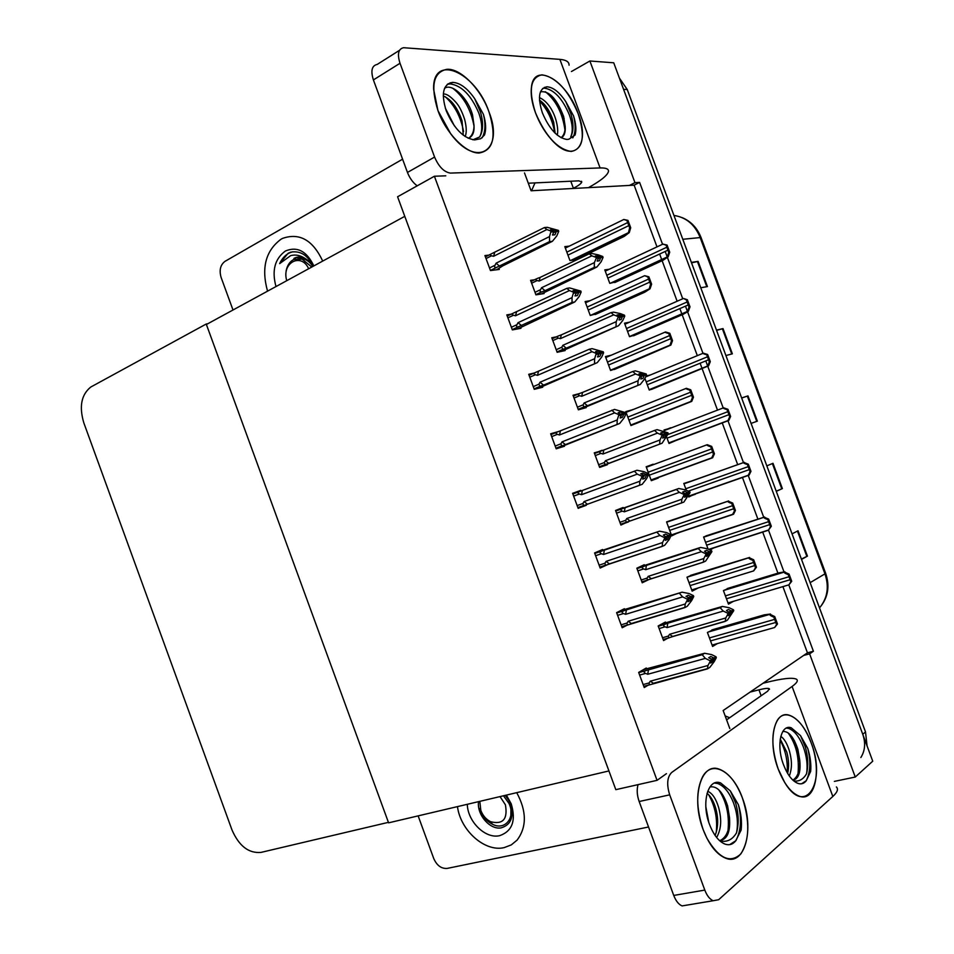 <?xml version="1.0" encoding="UTF-8"?>
<svg xmlns="http://www.w3.org/2000/svg" width="954" height="954" viewBox="0 0 954 954"><rect width="100%" height="100%" fill="white"/><g stroke="black" fill="none" stroke-linecap="round" stroke-linejoin="round"><path stroke-width="1.43" d="M729.81 728.57L723.156 710.527L803.638 655.446L809.612 653.86L813.404 651.248L788.791 584.874M662.541 244.284L639.609 182.417L634.97 182.655L629.473 185.422L531.092 190.764L524.497 172.924M809.612 653.86L855.261 777.033L872.743 761.197L613.732 62.797L589.882 60.996L634.97 182.655M855.261 777.033L834.345 781.398M784.009 571.947L768.471 530.042M763.725 517.235L748.174 475.283M743.464 462.583L727.902 420.583M723.204 407.93L707.749 366.241M707.713 366.133L705.781 360.91M702.967 353.326L687.56 311.755M687.488 311.564L685.473 306.151M682.742 298.769L667.383 257.341M667.287 257.067L665.2 251.451M571.422 71.538L589.882 60.996M656.996 246.883L634.124 185.171L629.473 185.422M634.124 185.171L639.609 182.417M803.638 655.446L807.454 652.834L782.912 586.627M777.915 573.151L762.64 531.927M757.774 518.809L742.391 477.298M737.657 464.538L722.285 423.039M717.503 410.125L702.204 368.864M702.049 368.435L700.117 363.224M697.314 355.651L682.158 314.748M681.871 313.997L679.868 308.595M677.137 301.237L662.124 260.704M661.718 259.631L659.643 254.026M807.454 652.834L813.404 651.248M488.782 255.135L484.93 255.565L490.463 270.554L499.276 269.433L498.966 268.611M569.347 246.12L564.804 246.621L569.932 260.502L577.277 259.571M511.201 314.152L506.812 314.892L512.346 329.905L520.979 328.295L520.693 327.52M590.061 300.713L585.1 301.559L590.24 315.452L597.454 313.52M534.204 373.026L528.719 374.302L534.264 389.327L542.719 387.229L542.456 386.501M611.228 355.21L605.432 356.557L610.572 370.462L617.643 368.137M559.008 431.387L550.649 433.772L556.194 448.821L564.494 446.233L564.231 445.554M580.986 490.976L580.771 490.38L572.615 493.325L578.172 508.387L586.078 504.749M646.585 668.778L646.287 667.991L638.655 672.415L644.236 687.536L648.291 685.103M693.88 574.32L686.987 577.17L692.151 591.134L698.245 587.95M673.596 519.477L666.56 521.921L671.723 535.874L678.425 532.547M653.335 464.67L646.168 466.733L651.32 480.673L658.272 478.037L658.045 477.405M632.979 409.6L625.788 411.615L630.94 425.532L637.856 422.813M624.691 609.451L624.417 608.712L616.618 612.647L622.187 627.744L627.434 625.001M602.833 550.196L602.582 549.504L594.604 552.95L600.161 568.024L608.08 564.422M714.176 629.235L707.427 632.478L712.602 646.466L717.396 643.58M534.502 279.784L530.579 280.333L535.933 294.846L544.114 293.57L543.828 292.795M609.296 269.243L604.788 269.875L609.773 283.338L616.618 281.704M556.444 336.834L551.782 337.764L557.148 352.288L565.15 350.559L564.887 349.832M629.58 322.166L624.512 323.179L629.497 336.667L636.199 334.651M579.352 393.597L573.008 395.266L578.374 409.815L586.221 407.62L585.971 406.941M602.105 450.646L594.27 452.84L599.637 467.4L607.316 464.753L607.078 464.121M623.332 508.124L623.093 507.492L615.545 510.473L620.923 525.058L628.328 521.647M665.677 622.783L665.403 622.056L658.177 625.967L663.567 640.575L667.979 638.107M709.871 549.921L714.916 547.369M710.17 534.526L703.611 536.995L708.095 549.11M688.43 495.949L688.812 496.974L695.12 493.862M690.493 481.353L683.803 483.451L686.296 490.189M644.487 565.424L644.236 564.732L636.843 568.19L642.233 582.787L648.004 579.972M644.904 378.321L649.245 390.043L655.815 387.646M650.652 374.862L645.941 376.103M666.655 437.099L669.016 443.479L675.456 440.712M670.769 428.072L664.02 429.968L664.521 431.339M729.858 587.747L723.442 590.586L728.462 604.144L733.531 601.294M434.404 176.24L397.579 196.774L615.819 789.662L657.056 780.336L434.404 176.24L445.768 175.822M657.056 780.336L666.441 773.658M620.768 524.617L628.436 521.945M594.414 453.233L601.986 450.312M664.139 430.29L670.674 427.786M688.669 496.605L695.287 494.291M606.863 564.875L608.103 564.458M572.638 493.397L580.771 490.38M578.124 508.267L586.281 505.31M550.935 434.559L558.984 431.315M626.027 412.259L632.931 409.504M651.284 480.577L658.272 478.037M646.18 466.792L653.156 464.204M671.461 535.182L678.532 532.809M388.588 822.837L206.398 324.503L404.782 216.331L608.938 770.939L388.588 822.837M206.219 324.026L90.773 387.038C81.317 394.67 79.003 406.595 83.797 422.801L232.013 830.004C239.037 846.031 248.708 853.496 261.002 852.399L388.409 822.348L206.219 324.026L207.638 323.823M619.396 78.085L627.243 89.521L623.57 89.342L862.762 734.282C865.755 742.939 865.111 750.679 860.854 757.524M627.243 89.521L865.516 731.933L867.079 745.945M801.396 559.068L807.43 556.122L801.527 559.402M792.058 533.87L798.033 530.782L807.43 556.122M716.478 330.108L723.025 328.605L732.374 353.827L725.911 355.532M691.352 262.386L698.089 261.396L707.439 286.582L700.773 287.762M776.222 491.191L782.375 488.591L776.282 491.346M766.825 465.862L772.99 463.298L782.375 488.591M741.64 397.937L747.984 395.898L757.357 421.167L751.072 423.397M741.663 398.033L747.984 395.898M691.519 262.839L698.089 261.396M716.573 330.382L723.025 328.605M791.725 581.284L788.91 584.838L790.866 581.773L788.207 574.594C785.035 573.426 783.794 572.567 784.486 572.03L789.065 574.105L791.725 581.284L790.866 581.773M727.21 588.546L778.798 572.889L784.904 571.792M789.065 574.105L788.207 574.594M777.486 623.999L774.612 627.529L776.58 624.56L773.837 617.143C770.582 615.855 769.329 614.913 770.057 614.304L774.743 616.594L777.486 623.999L776.58 624.56M711.875 629.902L764.321 614.829L770.51 614.03M774.743 616.594L773.837 617.143M771.333 526.274L768.554 530.007L770.45 526.715L767.791 519.536C764.655 518.463 763.45 517.688 764.166 517.223L768.674 519.107L771.333 526.274L770.45 526.715M705.829 535.957L764.607 517.008M768.674 519.107L767.791 519.536M750.965 471.336L749.081 475.128L748.246 475.247L750.059 471.705L747.399 464.538C744.311 463.572 743.13 462.881 743.87 462.475L748.306 464.181L750.965 471.336L750.059 471.705M683.899 483.714L744.323 462.296M748.306 464.181L747.399 464.538M730.621 416.457L728.808 420.452L727.974 420.559L729.691 416.767L727.043 409.612C723.979 408.741 722.834 408.133 723.597 407.787L727.962 409.302L730.621 416.457L729.691 416.767M668.909 443.181L728.808 420.452M727.962 409.302L727.043 409.612M756.439 567.201L753.612 570.909L755.52 567.69L752.766 560.284C749.57 559.104 748.341 558.233 749.105 557.696L753.696 559.795L756.439 567.201L755.52 567.69M690.529 575.381L749.558 557.458M753.696 559.795L752.766 560.284M735.427 510.462L733.543 514.218L732.648 514.349L734.473 510.891L731.73 503.485C728.57 502.412 727.377 501.637 728.164 501.172L732.684 503.056L735.427 510.462L734.473 510.891M666.906 521.766L728.629 500.957M732.684 503.056L731.73 503.485M714.427 453.782L712.626 457.765L711.72 457.872L713.461 454.152L710.718 446.758C707.594 445.78 706.437 445.101 707.248 444.695L711.696 446.4L714.427 453.782L713.461 454.152M711.696 446.4L710.718 446.758M693.463 397.174L691.745 401.372L690.839 401.467L692.473 397.472L689.73 390.091C686.653 389.22 685.521 388.624 686.355 388.302L690.732 389.792L693.463 397.174L692.473 397.472M630.928 425.52L691.745 401.372M690.732 389.792L689.73 390.091M662.076 623.856L722.428 606.434L729.166 607.734L733.459 609.773L731.587 611.109L728.439 609.427L726.459 610.548L729.87 612.885L728.367 615.688L730.335 614.555L731.742 611.538L733.781 610.643L727.473 620.076L725.219 621.388L672.713 636.58L669.577 634.303L668.42 636.032L662.517 637.737M729.154 611.824L731.587 611.109M733.459 609.773L731.503 610.894M729.595 612.17L731.742 611.538M731.849 610.965L733.698 610.417M731.825 611.764L733.781 610.643M728.713 615.032L730.335 614.555M667.096 627.601L723.251 611.085L720.151 607.71L667.776 623.212L667.096 627.601L665.021 626.826C663.173 626.062 663.173 625.204 665.021 624.25L658.284 626.241M723.251 611.085L727.568 613.136L729.536 612.015M722.428 606.434L720.151 607.71M727.568 613.136L727.89 614.018L729.87 612.885M667.776 623.212L665.021 624.25M672.713 636.58L668.659 637.904L668.42 636.032M725.219 621.388L725.791 617.953L669.577 634.303M727.89 614.018L725.791 617.953M711.124 662.219L712.745 661.778L714.284 658.94L716.347 657.664L714.2 661.647L709.836 667.383L707.439 668.873L650.735 684.531L649.292 684.829L649.125 682.945L643.139 684.567M639.633 675.074L645.608 673.417L647.742 674.263L705.34 658.391L709.788 660.585L710.122 661.504L707.963 665.498L650.294 681.192L649.125 682.945M643.401 669.66L704.612 653.263L702.216 654.706L638.727 672.606M704.612 653.263L711.589 654.587L716.013 656.757L713.95 658.033L710.79 656.471L708.703 657.747L711.875 659.309L710.67 663.066L712.745 661.778M707.439 668.873L707.963 665.498M710.122 661.504L712.209 660.216M653.585 683.446L650.294 681.192M714.665 657.866L716.347 657.664M645.608 673.417C643.711 672.606 643.711 671.699 645.631 670.698M647.742 674.263L648.481 669.625M714.284 658.94L709.788 660.585M705.34 658.391L702.216 654.706M716.013 656.757L713.95 658.033M711.279 659.011L714.033 658.26M714.2 658.701L716.263 657.437M437.946 110.581L433.629 89.282C432.377 52.637 475.676 71.967 488.901 111.678C504.618 150.446 476.75 169.085 450.729 133.834L437.946 110.581C430.314 85.836 433.331 72.075 446.997 69.296C460.699 68.271 480.828 88.996 488.901 111.678C496.748 136.66 493.492 150.434 479.135 153.01C465.922 153.499 446.055 133.369 437.946 110.581M451.135 83.201L450.109 82.783M535.444 112.667C531.927 102.96 530.591 94.506 531.426 87.291C533.918 60.889 566.914 80.613 578.124 113.586C591.039 145.855 573.354 164.911 551.364 139.511C544.674 131.95 539.356 123.006 535.444 112.667C528.289 89.926 530.448 77.31 541.92 74.841C556.003 76.988 568.071 89.903 578.124 113.586C585.434 136.47 583.121 149.098 571.172 151.459C557.47 149.17 545.557 136.243 535.444 112.667M545.187 87.756L544.329 87.363M322.714 261.086C312.876 240.086 299.52 232.514 282.646 238.357L281.084 239.18C265.641 250.663 261.122 267.991 267.549 291.161C261.122 267.991 265.641 250.663 281.084 239.18L282.646 238.357C299.52 232.514 312.876 240.086 322.714 261.086M531.557 190.74L535.003 182.894L531.557 190.74M233.003 309.99L221.125 277.519C219.05 270.268 220.338 264.878 225.001 261.348L402.588 159.187M588.451 187.652C600.71 180.819 607.388 175.453 608.461 171.529C608.867 168.977 606.064 167.785 600.078 167.94L559.879 59.363L403.625 47.712C398.331 48.833 397.126 54.02 400.012 63.274L373.396 79.921C370.557 70.787 371.821 65.623 377.188 64.431L399.511 50.312M417.196 185.839C412.963 182.703 409.719 178.231 407.465 172.435L434.583 157.064L400.012 63.274M434.583 157.064C438.745 166.735 444.015 172.09 450.383 173.091L600.078 167.94M407.465 172.435L373.396 79.921M528.301 183.216L578.839 180.843L581.761 182.023C581.32 183.526 578.541 185.613 573.402 188.296L573.032 188.487M559.879 59.363C566.116 59.899 569.18 61.855 569.073 65.206M703.158 829.61C696.074 808.074 695.907 790.437 702.669 776.663C712.042 759.372 733.054 771.309 742.391 797.949C750.035 821.644 749.51 840.295 740.829 853.913C730.18 863.787 718.887 858.564 706.914 838.244L703.158 829.61C690.756 797.818 701.071 761.924 719.185 769.151C728.582 772.704 736.309 782.304 742.391 797.949C754.59 828.704 745.086 866.184 725.755 858.23C716.669 854.498 709.132 844.958 703.158 829.61M718.899 783.294L717.825 782.435M778.214 769.055C771.476 748.663 771.106 732.541 777.116 720.675C784.999 706.938 802.636 718.815 811.043 742.57C826.915 781.779 805.522 817.435 784.701 782.483L778.214 769.055C767.302 740.984 774.29 709.812 789.316 715.226C797.866 718.255 805.104 727.377 811.043 742.57C821.776 769.842 815.431 802.195 799.512 796.292C791.2 793.132 784.093 784.045 778.214 769.055M789.208 728.248L788.314 727.52M504.213 847.605L511.284 844.898L517.151 840.057C526.87 826.963 526.727 811.162 516.722 792.667C526.727 811.162 526.87 826.963 517.151 840.057L511.284 844.898L504.213 847.605C484.93 852.316 460.496 830.54 457.467 806.619C460.496 830.54 484.93 852.316 504.213 847.605M729.631 717.754L725.135 715.882L729.631 717.754M648.541 826.999L447.211 868.402C441.392 868.844 436.908 865.576 433.784 858.636L418.138 815.885M762.95 683.291L765.132 682.73C782.149 678.413 792.619 677.257 796.518 679.248C798.367 680.584 796.888 682.981 792.094 686.463L671.711 772.454C667.168 776.95 666.5 784.415 669.696 794.849L639.156 801.515C637.022 795.362 636.652 789.733 638.035 784.641M687.548 905L682.098 905.918C678.676 904.487 675.897 900.993 673.739 895.436L704.803 890.082L669.696 794.849M704.803 890.082C706.986 895.723 709.764 899.264 713.151 900.731L718.648 899.729L832.83 796.459L792.094 686.463M673.739 895.436L639.156 801.515M726.602 719.876L767.684 691.185L769.27 688.705L769.508 689.337M761.149 695.752L758.955 689.825L750.082 692.091M836.396 786.943C838.554 789.101 837.374 792.273 832.83 796.459M758.955 689.825C764.583 688.418 768.03 688.049 769.27 688.705M638.798 567.272L700.606 547.429L707.343 548.765L711.601 550.708L709.681 551.913L706.556 550.291L704.541 551.269L707.916 553.547L706.437 556.409L708.452 555.419L709.848 552.342L711.934 551.579L705.65 561.059L703.325 562.204L651.355 578.768L648.183 576.359L647.05 578.124L641.207 579.996M707.486 552.628L709.681 551.913M711.601 550.708L709.597 551.686M707.713 553.022L709.848 552.342M707.606 552.724L711.851 551.364M709.931 552.569L711.934 551.579M706.652 555.991L708.452 555.419M645.715 569.681L701.285 551.698L698.268 548.538L646.43 565.412L645.715 569.681L643.652 568.942C641.815 568.214 641.827 567.38 643.676 566.438L636.998 568.608M701.285 551.698L705.566 553.654L707.582 552.676M700.606 547.429L698.268 548.538M705.566 553.654L705.888 554.536L707.916 553.547M646.43 565.412L643.676 566.438M651.355 578.768L647.42 580.068L647.05 578.124M703.325 562.204L703.813 558.555L648.183 576.359M705.888 554.536L703.813 558.555M615.676 510.843L678.807 488.496L685.556 489.867L689.861 491.942L687.81 492.789L684.71 491.227L682.635 492.073L685.986 494.279L684.531 497.201L686.594 496.342L687.965 493.218L690.1 492.598L683.839 502.102L630.034 521.015L626.814 518.499L625.693 520.3L619.909 522.315M685.699 493.528L687.81 492.789M689.778 491.727L687.727 492.562M685.866 493.957L687.965 493.218M685.819 493.85L690.016 492.371M688.049 493.433L690.1 492.598M684.602 497.046L686.594 496.342M624.345 511.809L679.343 492.371L676.41 489.45L625.109 507.683L624.345 511.809L622.306 511.117C620.482 510.438 620.505 509.627 622.354 508.697L615.747 511.046M679.343 492.371L683.589 494.255L685.664 493.409M678.807 488.496L676.41 489.45M683.589 494.255L683.911 495.126L685.986 494.279M625.109 507.683L622.354 508.697M630.034 521.015L626.218 522.303L625.693 520.3M681.466 503.104L681.871 499.228L626.814 518.499M683.911 495.126L681.871 499.228M654.587 430.433L603.81 450.014L603 454.021L657.425 433.128L654.587 430.433L657.032 429.634L667.979 432.806L663.912 434.619M668.062 433.033L665.964 433.736L662.875 432.234L660.764 432.937L664.091 435.084L662.648 438.053L664.771 437.349L666.119 434.153L668.301 433.676L662.064 443.228L608.735 463.334L605.468 460.699L604.371 462.535L598.647 464.717M663.877 434.523L665.964 433.736M667.979 432.806L665.88 433.51M664.032 434.952L666.119 434.153M666.202 434.38L668.301 433.676M660.895 432.997L662.875 432.234M657.425 433.128L661.635 434.917L663.757 434.213M661.635 434.917L661.957 435.799L664.091 435.084M603.81 450.014L601.056 451.027C599.207 451.957 599.184 452.733 600.984 453.377L603 454.021M599.494 466.995L662.064 443.228M608.735 463.334L605.039 464.598L604.371 462.535M659.631 444.063L659.953 439.973L605.468 460.699M661.957 435.799L659.953 439.973M688.287 601.103L690.124 600.555L691.626 597.645L693.749 596.524L691.638 600.579L687.262 606.291L684.805 607.603L628.662 624.703L627.327 625.001L627.028 623.045L621.114 624.834M617.608 615.342L623.522 613.541L625.633 614.328L682.611 596.894L687.023 599.005L687.357 599.911L685.246 604.001L628.185 621.257L627.028 623.045M620.219 610.834L682.038 592.184L616.749 612.993M682.038 592.184L689.026 593.531L693.415 595.618L691.292 596.739L688.156 595.248L686.021 596.369L689.158 597.872L687.989 601.688L690.124 600.555M684.805 607.603L685.246 604.001M687.357 599.911L689.492 598.778M631.512 623.642L628.185 621.257M693.415 595.618L688.883 597.729L693.749 596.524M623.522 613.541C621.638 612.766 621.65 611.884 623.57 610.894M625.633 614.328L626.42 609.833M689.158 597.872L687.023 599.005M682.611 596.894L679.582 593.46M691.626 597.645L689.253 598.11M691.543 597.419L693.653 596.286M665.487 540.071L667.514 539.392L669.004 536.434L671.175 535.456L669.1 539.606L664.711 545.259L662.195 546.415L606.625 564.959L605.408 565.245L604.967 563.218L599.112 565.173M595.618 555.693L601.461 553.725L603.548 554.477L659.918 535.48L664.282 537.484L664.628 538.39L662.541 542.564L606.1 561.381L604.967 563.218M594.616 552.986L659.5 531.175L594.783 553.451M659.5 531.175L666.488 532.559L670.841 534.55L668.671 535.528L665.558 534.097L663.376 535.075L666.822 537.412L665.332 540.381L667.514 539.392M662.195 546.415L662.541 542.564M664.628 538.39L666.822 537.412M609.475 563.897L606.1 561.381M666.572 536.744L671.175 535.456M601.461 553.725C599.601 552.998 599.625 552.139 601.545 551.162M603.548 554.477L604.395 550.1M670.841 534.55L664.282 537.484M659.918 535.48L656.972 532.284M669.004 536.434L666.655 536.959M668.909 536.196L671.091 535.23M644.94 478.324L642.71 479.158L644.94 478.324L646.407 475.295L648.625 474.472L646.585 478.705L642.185 484.322L584.611 505.286L583.538 505.56L582.93 503.473L577.134 505.584M573.64 496.128L579.424 493.993L581.499 494.697L637.248 474.138L641.589 476.046L641.923 476.964L639.872 481.221L584.051 501.589L582.93 503.473M643.914 475.45L648.291 473.566L643.986 471.67L636.986 470.25L572.853 493.981M640.754 473.864L642.984 473.029L640.742 473.852L643.831 475.223L642.71 479.158M639.609 485.3L639.872 481.221M641.923 476.964L644.165 476.129M587.473 504.237L584.051 501.589M646.407 475.295L648.625 474.472M579.424 493.993C577.575 493.313 577.611 492.479 579.531 491.513M581.499 494.697L582.393 490.463M643.831 475.223L641.589 476.046M646.073 474.388L642.984 473.029M637.248 474.138L634.398 471.181M648.291 473.566L646.156 474.627M646.323 475.068L648.541 474.245M556.17 448.738L619.695 423.457L562.633 445.685L561.691 445.935L560.916 443.801L555.18 446.067M551.698 436.622L557.422 434.32L559.473 434.988L614.614 412.867L618.907 414.692L617.226 419.951L562.013 441.881L560.916 443.801M621.376 414.453L625.776 412.665L614.495 409.397L557.553 431.923C555.633 432.889 555.586 433.688 557.422 434.32M618.442 412.843L620.446 412.045L618.156 412.712L621.543 414.918L620.112 418.007L622.402 417.327L623.833 414.239L626.11 413.559L624.107 417.876L619.695 423.457M617.059 424.256L617.226 419.951M619.241 415.598L621.543 414.918M565.483 444.647L562.013 441.881M623.833 414.239L626.11 413.559M559.473 434.988L560.415 430.886M621.209 414.012L618.907 414.692M623.499 413.332L620.446 412.045M614.614 412.867L611.848 410.172M625.776 412.665L621.448 414.656M623.749 414.012L621.531 414.895M625.872 412.891L623.582 413.571M555.133 133.178L553.618 121.957C550.279 111.511 545.557 104.236 539.475 100.134M557.255 135.098C558.126 131.64 557.744 126.799 556.11 120.586C552.771 108.517 545.879 100.325 539.427 97.63M542.647 88.46L544.472 88.162C554.119 89.652 562.395 98.512 569.311 114.754C572.638 124.163 573.115 131.497 570.754 136.78C573.676 131.247 573.736 123.603 570.933 113.86L565.817 101.684L573.569 115.935C575.977 123.626 576.49 129.971 575.107 134.991L568.846 139.224L566.962 139.475C557.506 137.925 549.301 129.04 542.361 112.822C537.424 97.165 538.927 88.495 546.857 86.802C553.046 87.124 559.366 92.085 565.817 101.684M540.441 91.858C549.075 90.499 556.826 98.739 563.671 116.591L565.162 126.286C565.662 132.379 564.327 136.207 561.167 137.77M561.095 137.734C563.909 135.349 565.269 131.533 565.162 126.286M554.715 132.761C552.473 119.882 547.417 109.269 539.535 100.933M564.959 130.042C562.574 113.24 556.039 100.456 545.366 91.715M572.794 137.889C575.644 132.546 575.894 125.224 573.569 115.935M553.916 123.042L544.352 104.403M564.184 118.582L553.523 97.785M715.118 835.454C718.279 827.428 718.505 818.413 715.774 808.408C713.616 801.205 710.718 796.173 707.057 793.299M716.657 837.517C721.224 828.895 721.88 820.261 718.72 807.788C716.049 798.772 712.376 793.263 707.713 791.271M708.822 822.431L705.829 806.75M714.463 783.055L717.778 783.544C724.217 786.001 729.512 792.583 733.674 803.292C737.382 813.81 738.324 823.66 736.524 832.818C738.992 823.564 738.682 813.583 735.594 802.886L730.299 790.854L738.396 804.723C741.127 813.571 742.045 822.014 741.127 830.075L735.701 840.82C732.839 844.421 729.309 845.53 725.135 844.159C718.851 841.607 713.652 835.048 709.526 824.459C701.035 802.719 708.035 777.88 720.604 782.924L730.299 790.854M709.907 786.955C716.979 785.691 722.87 791.975 727.592 805.784L729.488 817.506C730.561 832.007 727.234 839.699 719.495 840.581M729.607 844.66L735.701 840.82M719.817 840.868C726.829 842.477 732.398 839.794 736.524 832.818M720.031 840.593C726.566 837.362 729.715 829.658 729.488 817.506M715.715 782.65L716.418 783.198M716.263 832.377C717.635 818.604 715.083 806.047 708.607 794.706M728.033 830.505C729.476 814.895 726.388 801.324 718.767 789.817M735.916 840.617C740.996 830.803 741.83 818.83 738.396 804.723M787.634 773.42C789.149 766.849 788.863 759.718 786.764 752.05L780.241 739.088M789.352 776.031C791.939 768.459 792.249 762.019 789.554 751.43C787.157 743.548 784.236 738.551 780.777 736.428M786.323 728.093L788.529 728.403C794.396 730.49 799.357 736.75 803.435 747.161C806.834 756.784 807.871 765.668 806.535 773.801C808.491 765.561 808.062 756.546 805.248 746.744L800.513 735.617L807.764 748.461C810.304 756.534 811.282 764.166 810.673 771.345L806.261 780.706C804.115 783.496 801.443 784.438 798.224 783.496C792.476 781.338 787.575 775.089 783.532 764.762C776.043 745.551 780.789 724.003 791.2 727.771L800.513 735.617M782.805 731.468C788.696 731.038 793.728 737.025 797.902 749.403L799.738 760.064C800.966 771.965 798.736 778.702 793.036 780.289M801.551 783.783L806.261 780.706M793.835 780.992C799.178 781.648 803.411 779.251 806.535 773.801M792.857 780.122C797.854 776.973 800.144 770.283 799.738 760.064M787.241 772.752C787.849 760.97 785.464 750.071 780.11 740.042M798.021 773.694C799.428 757.631 796.113 744.025 788.064 732.851M806.19 780.777C810.447 772.18 810.96 761.399 807.764 748.461M799.834 762.484L794.491 740.805M463.274 135.206L462.01 120.8C457.538 107.623 451.278 99.335 443.252 95.949M465.194 136.577C466.756 132.618 466.566 126.858 464.61 119.298C462.046 111.523 459.136 105.858 455.905 102.316C450.634 96.497 446.567 93.73 443.682 94.017L443.324 94.017M454.438 125.976L445.327 108.136M447.223 84.417L450.026 83.869C461.521 85.443 471.097 95.126 478.753 112.942C482.366 123.197 482.652 131.211 479.635 136.971C483.237 130.925 483.511 122.589 480.446 111.964L474.687 98.667L483.38 114.23C485.956 122.613 486.325 129.541 484.489 135.015L480.721 138.712L474.603 139.916C463.37 138.223 453.913 128.504 446.222 110.759C440.951 93.719 443.05 84.262 452.518 82.378C459.935 82.688 467.317 88.114 474.687 98.667M444.516 88.4C451.576 82.748 467.782 97.308 472.54 114.945L474.031 125.523C474.4 132.57 472.445 136.827 468.175 138.27M472.898 139.797L479.635 136.971M469.01 137.984C472.349 135.373 474.019 131.211 474.031 125.523M448.201 83.678L448.964 83.964M463.572 131.569C460.913 117.187 454.855 105.62 445.411 96.855M474.019 126.083C470.871 109.436 463.775 96.819 452.709 88.233M482.08 137.853C485.395 132.01 485.824 124.139 483.38 114.23M313.151 266.297C311.767 263.459 309.072 260.859 305.077 258.486C300.391 255.302 295.597 254.348 290.708 255.612L279.653 263.602L288.084 253.323L290.696 252.166C300.307 250.473 307.82 255.171 313.258 266.238M275.992 286.558C271.663 270.626 274.812 258.772 285.425 250.997C297.254 246.132 306.723 251.105 313.842 265.916M298.852 256.996L295.311 258.057M305.077 258.486C301.428 256.614 297.875 256.507 294.404 258.14L293.915 258.403M301.428 257.186L300.558 257.544M304.183 259.047L303.575 259.607M292.639 251.796L289.587 252.87C285.401 254.837 282.086 258.415 279.653 263.602M506.383 795.099L511.213 803.805C516.174 820.488 512.381 831.089 499.813 835.621C485.646 839.281 467.615 821.716 467.305 804.294M505.847 795.219L510.33 803.196C514.254 816.672 511.165 824.9 501.029 827.893C490.261 829.932 476.797 815.169 478.514 801.658M507.922 798.271L505.537 795.302M509.042 820.535L510.724 818.997L509.424 819.832M510.795 809.171L511.761 809.791M286.701 280.714L286.307 278.926C282.551 261.873 301.75 252.858 308.643 268.754M286.105 271.091C287.154 265.51 289.694 261.646 293.701 259.5L302.132 259.118L311.779 267.037M305.745 258.832L304.946 259.357M303.67 257.842L301.309 258.355M306.52 259.297L305.876 259.786M303.921 257.938L302.215 258.498M312.852 266.452C308.989 260.525 304.016 257.842 297.946 258.415M500.027 796.59L505.405 804.782C507.933 819.188 502.961 824.816 490.499 821.68C486.051 819.319 482.819 815.575 480.828 810.459L479.814 801.36M503.509 795.779L508.959 803.363C515.995 817.876 504.702 830.862 492.502 824.256C486.671 821.251 482.39 816.302 479.659 809.397L479.337 808.491L480.601 809.803M510.151 806.464L511.547 807.561M510.843 815.527L510.974 805.081M511.213 803.805L505.25 795.362M632.788 371.488L582.548 392.416L581.69 396.304L635.531 373.956L632.788 371.488L635.292 370.856L646.216 373.968L642.185 375.888M646.287 374.195L644.141 374.755L641.088 373.312L638.918 373.885L641.887 375.089L640.802 378.988L642.972 378.416L644.296 375.172L646.538 374.839L644.558 379.06L640.313 384.426L587.461 405.724L584.146 402.97L583.061 404.854L577.408 407.179M642.078 375.602L644.141 374.755M646.216 373.968L644.057 374.528M642.173 376.055L644.296 375.172M644.379 375.399L646.538 374.839M639.323 374.051L641.088 373.312M635.531 373.956L639.717 375.661L641.887 375.089M639.717 375.661L640.039 376.532L642.209 375.971M582.548 392.416L579.793 393.418C577.933 394.336 577.897 395.099 579.686 395.695L581.69 396.304M580.199 409.302L640.313 384.426M587.461 405.724L583.908 406.953L583.061 404.854M637.821 385.106L638.059 380.789L584.146 402.97M640.039 376.532L638.059 380.789M611.013 312.614L561.31 334.89L560.403 338.646L613.672 314.856L611.013 312.614L613.565 312.137L620.338 313.592L624.465 315.202L622.735 316.227M624.548 315.416L617.095 314.892L620.362 316.919L618.979 319.995L621.197 319.566L622.497 316.263L624.787 316.06L622.843 320.365L618.586 325.696L566.211 348.174L562.86 345.3L561.787 347.232L556.194 349.701M620.303 316.752L622.342 315.846M624.465 315.202L622.258 315.619M620.195 317.288L622.497 316.263M622.58 316.489L624.787 316.06M617.775 315.154L619.313 314.474M613.672 314.856L617.822 316.478L620.04 316.048M617.822 316.478L618.144 317.348L620.362 316.919M561.31 334.89L558.543 335.891C556.695 336.798 556.647 337.537 558.412 338.086L560.403 338.646M561.381 351.37L618.586 325.696M566.211 348.174L562.812 349.367L561.787 347.232M616.034 326.208L616.201 321.677L562.86 345.3M618.144 317.348L616.201 321.677M589.262 253.812L540.083 277.435L539.141 281.06L591.838 255.827L589.262 253.812L591.874 253.49L598.659 254.98L602.749 256.495L601.557 257.33M602.833 256.721L595.296 255.982L598.552 257.938L597.18 261.086L599.446 260.788L600.734 257.425L603.071 257.365L601.163 261.742L596.882 267.037L594.282 267.394L544.984 290.708L541.598 287.714L540.536 289.682L535.003 292.306M598.528 257.974L600.579 257.008M602.749 256.495L600.495 256.781M598.265 258.606L600.734 257.425M600.817 257.652L603.071 257.365M596.238 256.328L597.562 255.696M591.838 255.827L595.952 257.353L598.23 257.067M595.952 257.353L596.274 258.236L598.552 257.938M540.083 277.435L537.329 278.425C535.468 279.331 535.421 280.035 537.174 280.548L539.141 281.06M541.24 294.011L596.882 267.037M544.984 290.708L541.753 291.852C540.047 291.972 539.642 291.244 540.536 289.682M594.282 267.394L594.366 262.636L541.598 287.714M596.274 258.236L594.366 262.636M710.301 361.638L708.572 365.847L707.749 365.931L709.347 361.9L706.699 354.745C703.682 353.97 702.561 353.445 703.36 353.159L707.653 354.494L710.301 361.638L709.347 361.9M651.391 389.435L708.572 365.847M707.653 354.494L706.699 354.745M690.004 306.89L688.347 311.302L687.56 311.362L689.026 307.081L686.379 299.938L683.613 298.507L687.357 299.747L690.004 306.89L689.026 307.081M633.599 335.772L682.992 314.391L688.347 311.302M687.357 299.747L686.379 299.938M669.72 252.202L668.158 256.817L667.418 256.864L668.73 252.333L666.095 245.19L662.923 244.105L667.084 245.071L669.72 252.202L668.73 252.333M614.734 282.575L662.958 260.323L668.158 256.817M667.084 245.071L666.095 245.19M538.02 388.397L597.228 362.663L543.53 385.13L539.892 386.382L538.927 384.2L533.262 386.632M529.792 377.2L535.444 374.731L537.484 375.351L592.005 351.692L596.262 353.421L594.616 358.752L540.024 382.232L538.927 384.2M598.862 353.529L603.298 351.823L592.04 348.627L589.333 349.224L535.611 372.418C533.68 373.372 533.632 374.147 535.444 374.731M596.167 351.895L597.931 351.132L595.582 351.656L598.957 353.791L597.538 356.939L599.887 356.402L601.294 353.254L603.632 352.73L601.652 357.13L597.228 362.663M594.533 363.295L594.616 358.752M596.596 354.328L598.957 353.791M543.53 385.13L540.024 382.232M601.294 353.254L603.632 352.73M537.484 375.351L538.461 371.38M598.623 352.885L596.262 353.421M600.96 352.36L597.931 351.132M592.005 351.692L589.333 349.224M603.298 351.823L598.85 354.017M601.211 353.028L598.838 354.053M603.381 352.062L601.044 352.586M517.664 328.915L574.797 301.953L572.03 302.418L518.141 326.9C516.46 326.948 516.066 326.208 516.973 324.67L511.368 327.258M507.898 317.837L513.49 315.225L515.506 315.786L569.419 290.576L573.64 292.222L572.03 297.636L518.046 322.667L516.973 324.67M576.371 292.687L580.843 291.077L569.61 287.929L566.843 288.358L513.681 312.984C511.761 313.938 511.69 314.677 513.49 315.225M573.914 291.006L575.453 290.29L573.044 290.672L576.383 292.735L575 295.955L577.397 295.561L578.78 292.353L581.165 291.972L579.221 296.455L574.797 301.953M572.03 302.418L572.03 297.636M573.974 293.128L576.383 292.735M521.599 325.684L518.046 322.667M578.78 292.353L581.165 291.972M515.506 315.786L516.543 311.958M576.049 291.841L573.64 292.222M578.446 291.459L575.453 290.29M569.419 290.576L566.843 288.358M580.843 291.077L579.4 292.007M578.696 292.127L576.144 293.319M580.926 291.304L578.541 291.685M496.605 269.779L502.591 265.963L552.39 241.314L549.564 241.612L496.414 267.478C494.601 267.645 494.148 266.893 495.043 265.212L489.509 267.967M486.039 258.558L491.56 255.779L493.564 256.304L546.869 229.544L551.054 231.095L549.48 236.592L496.104 263.173L495.043 265.212M553.749 232.013L558.412 230.391L547.214 227.314L544.376 227.577L491.787 253.621C489.867 254.563 489.784 255.278 491.56 255.779M551.686 230.188L552.998 229.532L550.541 229.759L553.523 230.856L553.857 231.762L552.485 235.03L554.942 234.791L556.301 231.524L558.746 231.297L556.826 235.853L552.39 241.314M549.564 241.612L549.48 236.592M551.388 232.001L553.857 231.762M499.705 266.309L496.104 263.173M556.301 231.524L558.746 231.297M493.564 256.304L494.649 252.607M553.523 230.856L551.054 231.095M555.967 230.629L552.998 229.532M546.869 229.544L544.376 227.577M558.412 230.391L557.363 231.19M556.218 231.297L553.475 232.669M558.495 230.629L556.051 230.856M672.522 340.638L670.889 345.062L670.006 345.133L671.509 340.876L668.766 333.495C665.725 332.731 664.628 332.219 665.498 331.956L669.791 333.268L672.522 340.638L671.509 340.876M614.304 369.532L670.889 345.062M669.791 333.268L668.766 333.495M651.606 284.161L650.056 288.8L649.221 288.859L650.556 284.34L647.838 276.958L644.654 275.694L648.875 276.803L651.606 284.161L650.556 284.34M595.224 314.522L644.832 292.162L650.056 288.8M648.875 276.803L647.838 276.958M630.713 227.756L629.246 232.621L628.483 232.657L629.64 227.863L626.921 220.505L623.833 219.492L627.982 220.398L630.713 227.756L629.64 227.863M575.584 259.786L624.19 236.425L629.246 232.621M627.982 220.398L626.921 220.505M682.79 239.287L701.023 237.486L825.592 573.151L824.96 573.855L700.045 237.236C694.81 224.56 686.105 217.285 673.941 215.437M819.498 607.853L820.261 606.971C827.607 597.502 829.169 586.46 824.96 573.855L810.149 582.655M865.516 731.933L862.762 734.282M756.749 421.382L747.364 396.101M731.742 353.994L722.381 328.76M706.783 286.701L697.434 261.515M781.779 488.853L772.382 463.549M806.845 556.42L797.449 531.092M726.471 598.766L789.888 579.793M725.398 595.868L788.779 576.812M723.657 590.478L784.486 572.03M710.539 640.897L775.566 622.521M709.442 637.904L774.433 619.444M708.142 632.061L770.057 614.304M708.929 549.48L768.697 530.15M706.64 545.175L769.473 524.712M705.566 542.277L768.364 521.731M703.682 537.162L764.166 517.223M688.573 496.342L748.52 475.354M688.371 491.107L749.081 469.702M685.771 488.746L747.972 466.721M683.946 483.845L743.87 462.475M668.861 443.073L728.355 420.607M667.049 438.172L728.701 414.751M667.883 434.559L727.604 411.77M664.246 430.576L723.502 407.823M690.1 585.601L754.495 565.639M689.003 582.608L753.362 562.562M686.999 577.218L749.105 557.696M671.437 535.099L732.875 514.492M669.684 530.364L733.459 508.816M668.575 527.371L732.314 505.751M666.667 522.196L728.164 501.172M651.117 480.136L712.149 457.944M649.292 475.187L712.435 452.065M648.183 472.206L711.29 449M646.359 467.245L707.248 444.695M630.821 425.234L691.256 401.527M628.924 420.082L691.435 395.385M627.815 417.101L690.302 392.321M626.062 412.366L686.176 388.373M659.131 628.567L665.021 626.826M669.136 637.856L663.197 639.574M649.71 684.805L643.819 686.391M573.402 188.296L570.79 181.224M637.821 570.826L643.652 568.942M648.052 579.96L641.923 581.916M616.534 513.169L622.306 511.117M627.279 522.029L620.66 524.342M595.272 455.571L600.984 453.377M601.056 451.027L594.521 453.544M605.981 464.348L599.422 466.828M627.923 624.93L621.817 626.766M606.195 565.102L599.863 567.201M584.611 505.286L577.921 507.719M562.633 445.685L556.015 448.308M557.16 432.09L550.947 434.583M574.034 398.045L579.686 395.695M579.281 393.632L573.33 396.113M584.707 406.726L578.219 409.385M552.819 340.59L558.412 338.086M557.78 336.225L552.151 338.753M563.456 349.176L557.041 352.002M531.64 283.195L537.174 280.548M536.351 278.89L530.996 281.466M542.23 291.697L535.886 294.691M649.173 389.852L708.106 365.978M647.289 384.772L708.357 359.861M646.228 381.874L707.26 356.891M645.536 376.973L703.134 353.254M629.652 336.631L687.87 311.398M627.553 331.42L688.037 305.03M626.492 328.522L686.928 302.072M624.894 324.229L682.837 298.733M610.715 283.195L667.669 256.888M607.841 278.127L667.728 250.27M606.768 275.241L666.631 247.313M605.253 271.139L662.613 244.248M540.679 386.155L534.133 388.97M534.92 372.716L529.076 375.268M518.749 326.709L512.274 329.702M512.751 313.425L507.23 316.012M496.843 267.335L490.439 270.507M490.642 254.205L485.407 256.841M610.548 370.402L670.388 345.181M608.569 365.036L670.471 338.765M607.471 362.055L669.338 335.701M605.802 357.535L665.2 332.087M590.991 315.309L649.543 288.895M588.248 310.05L649.519 282.217M587.151 307.081L648.386 279.152M585.553 302.776L644.308 275.849M571.279 260.335L628.722 232.669M567.94 255.135L628.603 225.728M566.843 252.154L627.47 222.676M565.34 248.076L623.499 219.647M825.651 573.306C829.932 586.042 828.132 597.264 820.261 606.971L819.379 607.531M682.11 217.607C690.899 221.292 697.171 227.851 700.94 237.284M728.009 602.94L788.91 584.838M712.089 645.071L774.612 627.529M708.691 549.385L768.554 530.007M688.514 496.175L748.246 475.247M668.802 442.906L727.974 420.559M691.71 589.954L753.612 570.909M671.366 534.92L732.648 514.349M651.045 479.945L711.72 457.872M630.749 425.055L690.839 401.467M668.659 637.904L663.173 639.502M672.403 636.521L725.123 621.257M653.073 683.35L707.296 668.671M649.292 684.829L643.783 686.32M581.487 181.272L581.761 182.023M682.098 905.918L713.151 900.731M647.42 580.068L641.887 581.833M651.236 578.744L703.289 562.156M626.218 522.303L620.625 524.247M605.039 464.598L599.398 466.733M631.202 623.57L684.698 607.471M627.327 625.001L621.793 626.671M609.367 563.874L662.148 546.368M605.408 565.245L599.816 567.105M583.538 505.56L577.885 507.611M561.691 445.935L555.967 448.201M546.857 86.802L544.472 88.162M720.604 782.924L717.778 783.544M791.2 727.771L788.529 728.403M452.518 82.378L450.026 83.869M289.587 252.87L288.812 252.941M490.499 821.68L492.502 824.256M583.908 406.953L578.184 409.29M562.812 349.367L557.017 351.931M541.753 291.852L535.862 294.631M649.114 389.697L707.749 365.931M629.449 336.547L687.56 311.362M610.286 283.266L667.418 256.864M539.892 386.382L534.097 388.874M518.141 326.9L512.238 329.619M496.414 267.466L490.416 270.447M610.488 370.224L670.006 345.133M590.359 315.428L649.221 288.859M570.909 260.37L628.483 232.657"/></g></svg>
